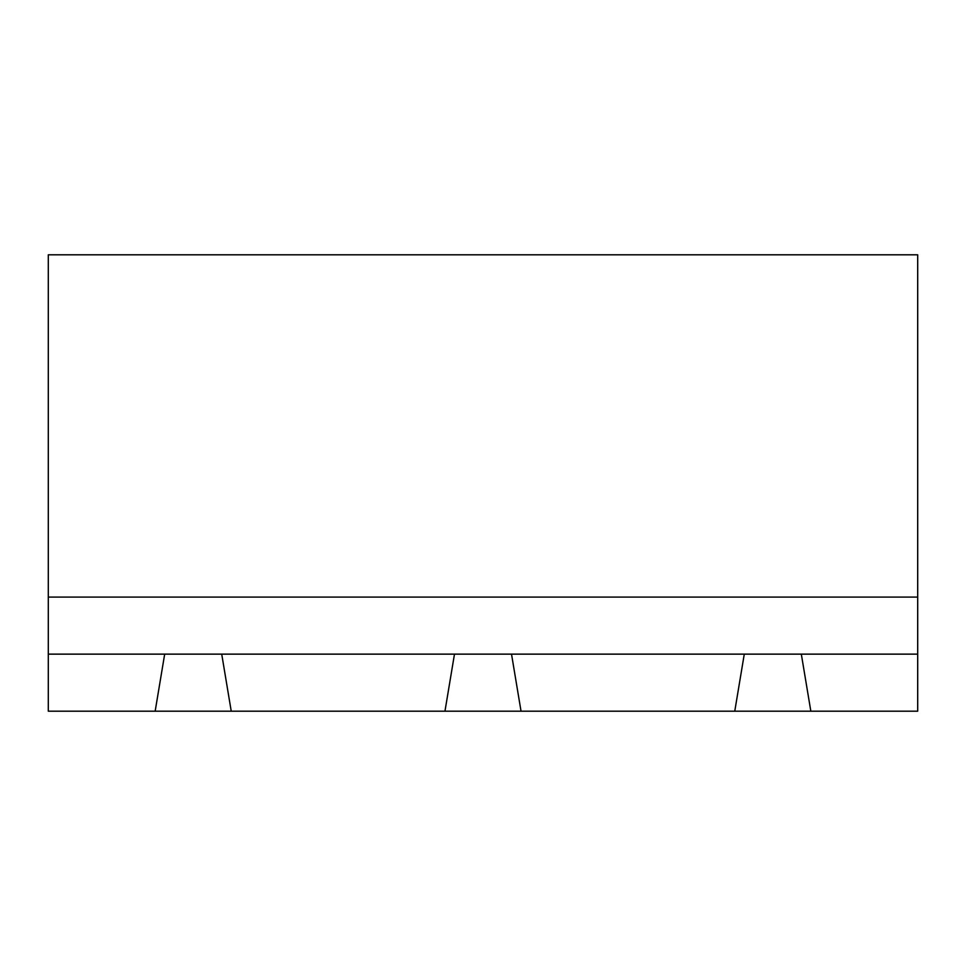 <?xml version="1.0" encoding="UTF-8"?>
<svg xmlns="http://www.w3.org/2000/svg" width="966" height="966" viewBox="0 0 966 966"><rect width="100%" height="100%" fill="white"/><g stroke="black" fill="none" stroke-linecap="round" stroke-linejoin="round"><path stroke-width="1.45" d="M48.3 654.139L164.679 654.139L155.164 711.193L48.3 711.193L48.3 254.807L917.7 254.807L917.7 711.193L810.836 711.193L801.321 654.139L917.7 654.139M48.3 597.097L917.7 597.097M155.164 711.193L810.836 711.193M164.679 654.139L801.321 654.139M231.236 711.193L221.721 654.139M454.479 654.139L444.964 711.193M521.036 711.193L511.521 654.139M744.279 654.139L734.764 711.193"/></g></svg>
